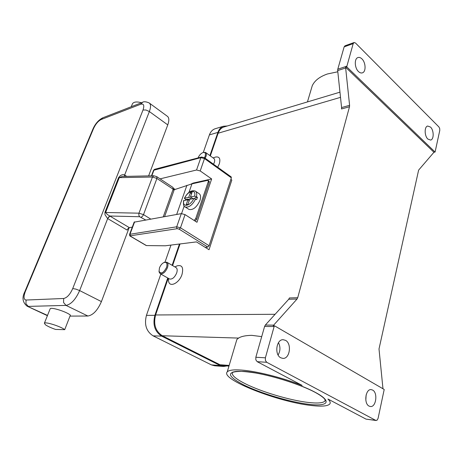 <?xml version="1.0" encoding="UTF-8"?>
<svg xmlns="http://www.w3.org/2000/svg" width="463" height="463" viewBox="0 0 463 463"><rect width="100%" height="100%" fill="white"/><g stroke="black" fill="none" stroke-linecap="round" stroke-linejoin="round"><path stroke-width="0.69" d="M266.752 362.298L375.725 420.381L366.007 419.119L327.902 399.002C330.125 401.132 330.744 402.81 329.754 404.031C327.601 406.207 321.386 406.682 311.113 405.466C277.765 401.89 220.012 379.243 227.235 371.911C228.797 370.105 233.589 369.497 241.617 370.082C256.496 371.158 282.442 377.646 302.119 385.395L257.185 361.672L266.752 362.298L265.409 360.48L265.392 357.812L255.836 357.257L255.848 359.884L257.185 361.672M236.309 341.358L236.877 339.466L238.572 338.083C241.252 336.381 245.627 335.467 251.687 335.339L261.705 336.618M345.647 67.968L345.63 67.257L346.775 66.875L346.891 66.186L337.787 69.201L337.672 69.861L337.689 70.59L345.647 67.968L349.594 105.321L341.584 107.561L341.491 108.967L349.501 106.745L297.721 297.715L289.41 297.952L288.727 299.26L265.34 325.055L264.599 326.444L274.125 326.56L274.443 325.761L384.203 389.476L378.08 418.367L377.131 420.173L375.725 420.381M366.007 419.119L376.153 420.514M365.828 400.206L366.129 394.916M346.775 66.875L435.075 152.049L433.941 152.275L418.621 170.118L379.006 348.957L382.976 388.764M369.08 406.109C363.588 403.574 365.521 388.746 371.181 389.62L372.617 390.066C378.057 392.699 376.101 407.446 370.383 406.514L369.08 406.109M264.599 326.444L255.836 357.257M278.101 354.999C280.41 350.971 280.537 346.851 278.471 342.649M274.443 325.761L273.234 325.749L273.656 325.142L297.038 299.034L297.721 297.715M280.781 357.801C274.218 354.727 276.33 339.188 283.177 339.709L285.521 340.346C292.026 343.546 289.844 359.022 282.91 358.391L280.781 357.801M345.63 67.257L433.941 152.275M349.501 106.745L349.594 105.321M274.125 326.56L265.392 357.812M346.891 66.186L353.194 43.62L354.149 42.509L355.538 43.047L438.883 126.914L439.705 128.506L439.775 130.416L435.087 152.032M427.864 139.074C424.368 135.989 424.241 126.659 427.667 126.034L430.509 127.065C433.981 130.219 434.08 139.479 430.625 140.075L427.864 139.074M358.489 71.562C354.577 68.061 354.154 58.755 357.835 57.597C359.166 57.117 360.527 57.551 361.927 58.894C365.816 62.47 366.187 71.713 362.471 72.824C361.181 73.264 359.855 72.847 358.489 71.562M307.444 101.924L312.265 85.701C314.684 80.533 319.754 76.621 327.474 73.964L337.816 71.782M345.097 45.762L344.142 46.861L353.194 43.62M341.584 107.561L337.689 70.59M213.078 157.906L215.526 157.055C219.398 156.396 220.672 158.641 219.335 163.792L217.703 167.23M176.056 266.375L177.115 265.849C182.023 264.686 183.661 267.533 182.023 274.403C179.337 283.142 169.522 287.957 168.584 281.18L168.451 279.206M224.329 126.874L223.687 127.065C221.123 128.019 219.271 130.068 218.137 133.217L210.329 155.909M180.038 243.943L172.589 265.577M168.225 278.263L155.597 314.967C153.253 324.32 155.493 331.248 162.316 335.75L219.994 364.751L223.345 365.66L228.965 366.083M230.875 179.355L231.824 180.038L209.033 249.731L196.428 241.894L165.239 245.795L146.458 245.575L130.884 236.437L130.63 235.748L177.3 228.676L179.181 229.179L207.841 247.063L205.219 247.358M169.354 278.9L169.516 278.992C172.282 279.507 174.678 277.482 176.704 272.921C177.532 270.184 177.271 268.384 175.911 267.504L166.911 262.272M159.017 271.139L159.116 272.065L160.267 273.76C163.011 274.252 165.407 272.198 167.473 267.597C168.324 264.848 168.081 263.036 166.744 262.174L164.006 262.504C162.033 263.441 160.505 265.27 159.446 267.979L159.058 271.376C161.078 274.31 163.584 272.967 166.576 267.348C167.554 263.522 166.697 261.908 164.024 262.498L164.62 262.208M203.263 152.46L205.497 152.414L213.784 158.415C214.763 159.116 214.93 160.482 214.3 162.513L213.524 164.232M205.497 152.414C206.463 153.103 206.62 154.468 205.966 156.506L205.178 158.236M198.054 157.918C199.293 155.128 200.988 153.322 203.141 152.495C205.242 152.159 205.908 153.427 205.121 156.291L204.478 157.733M337.787 69.201L344.142 46.861M160.84 274.084L146.441 315.367C144.091 324.586 146.314 331.415 153.103 335.854L211.417 364.896L214.739 365.793L223.253 366.441M215.573 128.633L214.925 128.824C212.378 129.779 210.538 131.799 209.398 134.901L203.28 152.449M170.963 245.077L165.031 262.07M227.339 125.971L223.426 126.26C220.874 127.215 219.028 129.264 217.894 132.401L209.901 155.603M179.453 244.018L172.12 265.299M167.751 277.991L154.891 315.326C152.541 324.685 154.787 331.618 161.622 336.121L220.243 365.562L223.583 366.465L226.992 365.932M207.841 247.063L209.114 245.743L180.477 227.808L179.181 229.179M146.14 245.483L146.458 245.575M153.537 170.309L200.861 157.646L204.496 158.566L231.367 177.838L231.089 176.895M231.367 177.838L209.114 245.743M160.094 178.863L196.549 170.002L200.207 170.94L211.649 178.955L196.972 222.286L185.05 214.618L181.311 213.628L134.143 222.176M173.978 188.661L175.199 189.396M191.155 184.031L193.071 183.093L211.649 178.955M192.88 183.643L193.071 183.093M209.201 182.381L196.688 219.242L195.71 218.611L208.257 181.727L209.201 182.381L209.235 181.317L208.147 180.472M195.091 221.077L196.688 219.242M195.71 218.611L194.113 220.446M174.129 189.772L191.954 183.852L207.598 180.373L208.292 180.657L208.257 181.727M195.56 191.265L199.09 193.65C200.722 194.773 201.017 197.012 199.975 200.375C196.821 207.187 193.181 210.219 189.049 209.455L188.759 209.27M194.761 198.592L195.056 197.742L197.429 197.273L196.619 199.634L193.806 198.511L189.633 199.333L187.868 204.409L186.184 204.727L187.949 199.663L189.222 200.508M187.949 199.663L183.539 200.722M191.468 194.038L190.513 192.307L192.197 191.954L190.443 196.989L192.978 198.673M190.443 196.989L194.622 196.15L197.429 197.273M191.294 199.003L188.765 197.325L190.513 192.307M185.513 200.143L185.75 199.582L184.39 198.297L188.765 197.325M187.862 199.68L188.053 199.131L189.512 199.675M185.75 199.582L188.053 199.131M122.134 176.467L153.826 175.778L152.449 177.028L119.269 177.636L122.134 176.467M124.368 176.357L124.559 174.973C123.28 174.406 121.85 174.667 120.264 175.743L118.592 177.578L104.922 212.419L104.985 214.734L107.595 218.536L127.111 230.065L128.106 228.438L129.339 227.628L109.922 216.088L108.695 216.927L107.676 218.582L79.642 290.573L75.851 289.103L72.714 288.582C70.075 294.468 67.06 297.767 63.663 298.49L26.055 300.041L25.94 303.745L28.278 306.396L66.018 305.395L63.558 302.513L63.663 298.49M109.922 216.088L107.595 218.536M118.592 177.578L119.269 177.636L105.605 212.5L138.964 213.177L152.449 177.028L156.916 178.452L143.518 214.629L138.964 213.177L138.802 215.173L139.635 216.73L109.795 216.013L107.294 214.467L105.605 212.5L104.922 212.419M132.285 227.136L129.339 227.628M129.177 227.669L101.414 301.598C97.618 310.314 93.109 315.124 87.889 316.021L70 316.096M50.085 308.989L50.178 308.763C50.988 306.842 66.631 311.767 70.376 315.124L64.722 329.662L55.595 329.442C51.04 327.873 47.643 326.317 45.409 324.766L44.373 323.226C45.108 321.49 60.867 326.467 64.722 329.662M149.468 103.162L167.317 116.254C169.169 117.602 169.319 120.484 167.768 124.894L148.623 175.882M132.291 104.187L132.487 103.689C133.865 101.791 136.869 101.478 141.499 102.751M245.373 383.781C235.268 378.705 231.008 374.839 232.594 372.165L234.214 371.789C237.311 370.886 244.493 371.297 255.755 373.022C274.912 376.355 301.043 384.84 314.927 392.225C319.754 394.858 323 397.121 324.656 399.019L325.391 400.836L324.904 401.074C322.989 403.036 317.456 403.499 308.294 402.445C290.041 400.385 261.537 391.883 245.373 383.781M315.216 392.306C298.282 383.109 262.533 372.651 244.261 371.43C225.967 370.973 225.88 375.516 244.001 385.054C260.906 393.405 289.821 402.034 308.85 404.315C328.082 406.717 332.752 401.566 315.216 392.306M288.727 299.26L297.038 299.034M273.656 325.142L265.34 325.055M155.597 314.967L275.091 314.296M218.137 133.217L340.508 97.352M219.994 364.751L229.162 365.429M325.31 400.067L324.904 401.074L325.205 399.835M162.316 335.75L238.572 338.083M154.891 315.326L146.441 315.367M217.894 132.401L209.398 134.901M220.243 365.562L211.417 364.896M161.622 336.121L153.103 335.854M134.623 221.841L130.068 234.023L130.057 235.007L130.63 235.748M185.05 214.618L180.477 227.808L176.71 226.795L176.704 227.86L177.3 228.676M196.549 170.002L200.861 157.646L201.509 157.015M154.688 169.296L154.034 169.892L151.823 175.818M200.207 170.94L204.496 158.566L204.391 157.675L201.44 157.032L154.601 169.313L153.583 170.181L151.476 175.824M181.311 213.628L176.71 226.795L129.594 234.342M191.954 183.852L188.997 192.324M184.193 206.076L181.571 213.599M186.936 185.264L176.675 214.444M184.864 206.73L185.177 206.938C188.829 207.794 192.319 205.144 195.646 198.986M194.622 196.15C196.543 188.672 187.897 190.548 184.668 198.147M196.462 196.625C197.076 193.835 196.677 191.983 195.264 191.069C191.265 189.853 187.642 192.261 184.39 198.297M183.852 200.473C181.814 207.893 190.455 206.33 193.806 198.511M153.826 175.778L156.778 176.658L156.916 178.452L173.15 189.193L172.971 187.405L156.841 176.704M124.443 176.351L124.64 175.026L149.364 111.548L146.019 110.015L143.015 109.986L72.714 288.582M126.636 176.31L124.559 174.973M139.635 216.73L145.561 219.913M141.151 217.216L142.471 216.343L143.518 214.629L150.649 219.022M87.889 316.021L66.018 305.395C71.146 304.376 75.683 299.434 79.642 290.573L101.414 301.598M26.055 300.041C23.63 299.602 23.405 296.742 25.367 291.464L24.823 291.731M26.987 306.124L47.51 315.407M25.367 291.464L93.555 128.506L92.901 129.131M142.563 102.34L140.648 104.256C143.756 103.44 144.543 105.35 143.015 109.986M167.768 124.894L149.364 111.548C150.99 107.092 150.921 104.221 149.144 102.931C145.926 101.559 143.646 101.397 142.303 102.439L103.064 117.689M93.555 128.506C95.656 124.02 98.202 121.022 101.189 119.5L102.803 117.787C98.596 119.952 95.32 123.673 92.97 128.951L24.863 291.638C21.79 297.57 22.548 302.42 27.132 306.193L47.4 315.679M101.189 119.5L140.648 104.256M163.248 216.806L173.15 189.193L173.966 190.455L164.62 216.562M227.235 371.911L236.877 339.466M353.992 42.561L344.941 45.814M168.393 278.356L168.584 281.18M169.516 278.992L160.267 273.76M159.058 271.376L159.116 272.065M339.964 92.16L223.687 127.065M203.141 152.495L203.761 152.286M174.933 266.937L177.115 265.849M223.426 126.26L214.925 128.824M146.175 245.506L130.664 236.408C129.825 236.182 129.478 235.459 129.634 234.237L134.183 222.066M231.234 176.947L204.438 157.709M189.049 209.455L185.177 206.938C183.724 206.874 183.18 204.779 183.556 200.647M50.178 308.763L44.373 323.226M174.013 190.328L173.046 187.457M131.266 106.727L132.487 103.689"/></g></svg>
